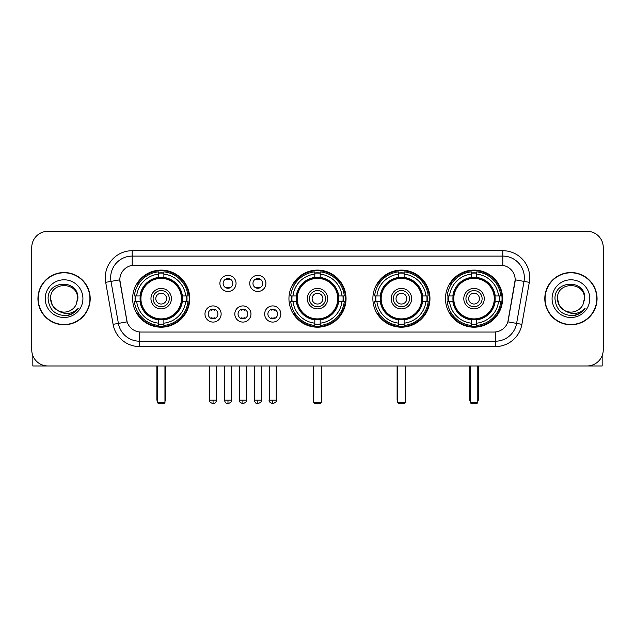 <?xml version="1.0" encoding="UTF-8"?>
<svg xmlns="http://www.w3.org/2000/svg" width="635" height="635" viewBox="0 0 635 635"><rect width="100%" height="100%" fill="white"/><g stroke="black" fill="none" stroke-linecap="round" stroke-linejoin="round"><path stroke-width="0.95" d="M288.949 298.648A28.551 28.551 0 0 0 317.5 327.192A28.551 28.551 0 0 0 346.051 298.648A28.551 28.551 0 0 0 317.5 270.097A28.551 28.551 0 0 0 288.949 298.648M372.872 298.648A28.551 28.551 0 0 0 401.423 327.192A28.551 28.551 0 0 0 429.966 298.648A28.551 28.551 0 0 0 401.423 270.097A28.551 28.551 0 0 0 372.872 298.648M445.484 298.648A28.551 28.551 0 0 0 474.028 327.192A28.551 28.551 0 0 0 502.579 298.648A28.551 28.551 0 0 0 474.028 270.097A28.551 28.551 0 0 0 445.484 298.648M132.636 298.648A28.551 28.551 0 0 0 161.187 327.192A28.551 28.551 0 0 0 189.73 298.648A28.551 28.551 0 0 0 161.187 270.097A28.551 28.551 0 0 0 132.636 298.648M221.139 314A8.08 8.08 0 0 1 213.058 322.08A8.08 8.08 0 0 1 204.978 314A8.08 8.08 0 0 1 213.058 305.919A8.08 8.08 0 0 1 221.139 314M208.209 314A4.85 4.85 0 0 0 213.058 318.849A4.85 4.85 0 0 0 217.908 314A4.85 4.85 0 0 0 213.058 309.15A4.85 4.85 0 0 0 208.209 314M250.976 314A8.08 8.08 0 0 1 242.895 322.08A8.08 8.08 0 0 1 234.815 314A8.08 8.08 0 0 1 242.895 305.919A8.08 8.08 0 0 1 250.976 314M238.054 314A4.85 4.85 0 0 0 242.895 318.849A4.85 4.85 0 0 0 247.745 314A4.85 4.85 0 0 0 242.895 309.15A4.85 4.85 0 0 0 238.054 314M280.821 314A8.08 8.08 0 0 1 272.74 322.08A8.08 8.08 0 0 1 264.66 314A8.08 8.08 0 0 1 272.74 305.919A8.08 8.08 0 0 1 280.821 314M267.891 314A4.85 4.85 0 0 0 272.74 318.849A4.85 4.85 0 0 0 277.59 314A4.85 4.85 0 0 0 272.74 309.15A4.85 4.85 0 0 0 267.891 314M236.053 283.401A8.08 8.08 0 0 1 227.981 291.481A8.08 8.08 0 0 1 219.9 283.401A8.08 8.08 0 0 1 227.981 275.328A8.08 8.08 0 0 1 236.053 283.401M223.131 283.401A4.85 4.85 0 0 0 227.981 288.25A4.85 4.85 0 0 0 232.823 283.401A4.85 4.85 0 0 0 227.981 278.559A4.85 4.85 0 0 0 223.131 283.401M265.898 283.401A8.08 8.08 0 0 1 257.818 291.481A8.08 8.08 0 0 1 249.738 283.401A8.08 8.08 0 0 1 257.818 275.328A8.08 8.08 0 0 1 265.898 283.401M252.968 283.401A4.85 4.85 0 0 0 257.818 288.25A4.85 4.85 0 0 0 262.668 283.401A4.85 4.85 0 0 0 257.818 278.559A4.85 4.85 0 0 0 252.968 283.401M113.093 324.334L105.688 282.321A26.932 26.932 0 0 1 132.207 250.706L502.793 250.706A26.932 26.932 0 0 1 529.312 282.321L521.906 324.334A26.932 26.932 0 0 1 495.387 346.583L139.613 346.583A26.932 26.932 0 0 1 113.093 324.334L127.135 321.858L120.039 282.321A14.541 14.541 0 0 1 134.358 265.255L500.642 265.255A14.541 14.541 0 0 1 514.961 282.321L508.31 320.024A14.541 14.541 0 0 1 493.99 332.041L141.01 332.041A14.541 14.541 0 0 1 126.69 320.024L119.817 279.829L110.99 281.384A21.542 21.542 0 0 1 132.207 256.095L502.793 256.095A21.542 21.542 0 0 1 524.01 281.384L516.604 323.398A21.542 21.542 0 0 1 495.387 341.201L139.613 341.201A21.542 21.542 0 0 1 118.396 323.398L110.99 281.384A21.542 21.542 0 0 1 110.665 277.638M135.199 301.339A26.122 26.122 0 0 1 135.199 295.958M448.048 301.339A26.122 26.122 0 0 1 448.048 295.958M375.436 301.339A26.122 26.122 0 0 1 375.436 295.958M291.513 301.339A26.122 26.122 0 0 1 291.513 295.958M37.941 298.648A26.122 26.122 0 0 0 64.072 324.771A26.122 26.122 0 0 0 90.194 298.648A26.122 26.122 0 0 0 64.072 272.526A26.122 26.122 0 0 0 37.941 298.648M544.806 298.648A26.122 26.122 0 0 0 570.928 324.771A26.122 26.122 0 0 0 597.059 298.648A26.122 26.122 0 0 0 570.928 272.526A26.122 26.122 0 0 0 544.806 298.648M132.207 250.706L132.207 265.414L502.793 265.414L502.793 250.706M119.817 279.797L119.975 277.638M493.99 332.041L141.01 332.041M529.312 282.321L515.183 279.829L507.865 321.858L521.906 324.334M508.31 320.024L508.222 320.484M126.778 320.484L126.69 320.024M603.25 247.475A16.161 16.161 0 0 0 587.089 231.315L47.911 231.315A16.161 16.161 0 0 0 31.75 247.475L31.75 349.822A16.161 16.161 0 0 0 47.911 365.974L587.089 365.974A16.161 16.161 0 0 0 603.25 349.822L603.25 247.475L603.25 349.822M31.75 247.475L31.75 349.822M587.089 231.315L47.911 231.315M47.911 365.974L587.089 365.974M89.924 298.648A25.852 25.852 0 0 0 64.072 272.796A25.852 25.852 0 0 0 38.211 298.648A25.852 25.852 0 0 0 64.072 324.501A25.852 25.852 0 0 0 89.924 298.648M57.92 310.626L52.403 305.379L50.602 298.648C49.776 281.273 78.359 281.273 77.534 298.648L76.057 304.776L77.859 298.648C79.192 279.202 47.522 279.678 48.109 298.648C49.181 310.102 55.499 315.738 67.056 315.555C71.755 314.65 75.486 312.245 78.24 308.34C72.025 314.309 65.286 315.087 58.023 310.682A13.47 13.47 0 0 0 76.057 304.776L77.534 298.831M58.023 310.682C53.316 308.086 50.84 304.07 50.602 298.648M45.22 298.648A18.852 18.852 0 0 0 64.072 317.5A18.852 18.852 0 0 0 82.923 298.648A18.852 18.852 0 0 0 64.072 279.797A18.852 18.852 0 0 0 45.22 298.648M78.2 308.396L73.43 313.039M73.319 313.111L67.135 315.539M32.829 355.624L32.829 365.974L95.313 365.974M596.789 298.648A25.852 25.852 0 0 0 570.928 272.796A25.852 25.852 0 0 0 545.076 298.648A25.852 25.852 0 0 0 570.928 324.501A25.852 25.852 0 0 0 596.789 298.648M564.706 310.586L559.268 305.379L557.466 298.648C556.641 281.273 585.224 281.273 584.398 298.648L582.922 304.776L584.724 298.648C586.057 279.202 554.379 279.678 554.974 298.648C556.046 310.102 562.364 315.738 573.913 315.555C578.62 314.65 582.351 312.245 585.105 308.34C578.89 314.309 572.151 315.087 564.888 310.682L564.872 310.674A13.47 13.47 0 0 0 582.922 304.776L584.398 298.831M564.888 310.682C560.181 308.086 557.705 304.07 557.466 298.648M552.077 298.648A18.852 18.852 0 0 0 570.928 317.5A18.852 18.852 0 0 0 589.78 298.648A18.852 18.852 0 0 0 570.928 279.797A18.852 18.852 0 0 0 552.077 298.648M585.065 308.396L580.287 313.039M580.176 313.111L574 315.539M182.126 301.339A21.114 21.114 0 0 0 163.878 277.701L163.878 277.701A21.114 21.114 0 0 0 140.24 301.339A21.114 21.114 0 0 0 182.126 301.339L182.126 301.339A21.114 21.114 0 0 1 163.878 319.588L163.878 323.167A24.67 24.67 0 0 0 185.706 301.339L187.984 301.339A26.932 26.932 0 0 1 163.878 325.445L163.878 323.167M135.739 301.339A25.583 25.583 0 0 1 135.739 295.958M163.878 273.201A25.583 25.583 0 0 0 158.496 273.201M186.626 295.958A25.583 25.583 0 0 1 186.626 301.339M185.706 295.958L187.984 295.958A26.932 26.932 0 0 0 163.878 271.851L163.878 277.447A21.368 21.368 0 0 1 182.38 295.958L185.706 295.958A24.67 24.67 0 0 0 163.878 274.122M136.66 301.339L134.39 301.339A26.932 26.932 0 0 0 158.496 325.445L158.496 319.842A21.368 21.368 0 0 1 139.986 301.339L136.66 301.339A24.67 24.67 0 0 0 158.496 323.167M185.706 301.339L182.38 301.339A21.368 21.368 0 0 1 163.878 319.842L163.878 319.588M140.24 301.339L140.24 301.339A21.114 21.114 0 0 0 158.496 319.588M163.878 324.088A25.583 25.583 0 0 1 158.496 324.088M158.496 274.122L158.496 271.851A26.932 26.932 0 0 0 134.39 295.958L139.986 295.958A21.368 21.368 0 0 1 158.496 277.447L158.496 274.122A24.67 24.67 0 0 0 136.66 295.958M181.435 298.648A20.256 20.256 0 0 1 161.187 318.897A20.256 20.256 0 0 1 140.93 298.648A20.256 20.256 0 0 1 161.187 278.392A20.256 20.256 0 0 1 181.435 298.648M171.418 298.648A10.231 10.231 0 0 0 161.187 288.417A10.231 10.231 0 0 0 150.955 298.648A10.231 10.231 0 0 0 161.187 308.88A10.231 10.231 0 0 0 171.418 298.648M169.267 298.648A8.08 8.08 0 0 0 161.187 290.568A8.08 8.08 0 0 0 153.106 298.648A8.08 8.08 0 0 0 161.187 306.729A8.08 8.08 0 0 0 169.267 298.648M166.568 298.648A5.39 5.39 0 0 1 161.187 304.03A5.39 5.39 0 0 1 155.797 298.648A5.39 5.39 0 0 1 161.187 293.259A5.39 5.39 0 0 1 166.568 298.648A5.39 5.39 0 0 1 161.187 304.03A5.39 5.39 0 0 1 155.797 298.648A5.39 5.39 0 0 1 161.187 293.259A5.39 5.39 0 0 1 166.568 298.648M138.517 284.107L137.247 284.107A28.011 28.011 0 0 1 189.198 298.648A28.011 28.011 0 0 1 137.247 313.19L138.517 313.19M157.416 365.974L157.416 402.606L164.957 402.606L164.957 365.974M157.416 402.606L158.496 403.685L163.878 403.685L164.957 402.606M338.439 301.339A21.114 21.114 0 0 0 320.191 277.701L320.191 277.701A21.114 21.114 0 0 0 296.561 301.339A21.114 21.114 0 0 0 338.439 301.339L338.439 301.339A21.114 21.114 0 0 1 320.191 319.588L320.191 323.167A24.67 24.67 0 0 0 342.019 301.339L344.297 301.339A26.932 26.932 0 0 1 320.191 325.445L320.191 323.167M292.06 301.339A25.583 25.583 0 0 1 292.06 295.958M320.191 273.201A25.583 25.583 0 0 0 314.809 273.201M342.94 295.958A25.583 25.583 0 0 1 342.94 301.339M342.019 295.958L344.297 295.958A26.932 26.932 0 0 0 320.191 271.851L320.191 277.447A21.368 21.368 0 0 1 338.693 295.958L342.019 295.958A24.67 24.67 0 0 0 320.191 274.122M292.981 301.339L290.703 301.339A26.932 26.932 0 0 0 314.809 325.445L314.809 319.842A21.368 21.368 0 0 1 296.307 301.339L292.981 301.339A24.67 24.67 0 0 0 314.809 323.167M342.019 301.339L338.693 301.339A21.368 21.368 0 0 1 320.191 319.842L320.191 319.588M296.561 301.339L296.561 301.339A21.114 21.114 0 0 0 314.809 319.588M320.191 324.088A25.583 25.583 0 0 1 314.809 324.088M314.809 274.122L314.809 271.851A26.932 26.932 0 0 0 290.703 295.958L296.307 295.958A21.368 21.368 0 0 1 314.809 277.447L314.809 274.122A24.67 24.67 0 0 0 292.981 295.958M337.756 298.648A20.256 20.256 0 0 1 317.5 318.897A20.256 20.256 0 0 1 297.243 298.648A20.256 20.256 0 0 1 317.5 278.392A20.256 20.256 0 0 1 337.756 298.648M327.731 298.648A10.231 10.231 0 0 0 317.5 288.417A10.231 10.231 0 0 0 307.269 298.648A10.231 10.231 0 0 0 317.5 308.88A10.231 10.231 0 0 0 327.731 298.648M325.58 298.648A8.08 8.08 0 0 0 317.5 290.568A8.08 8.08 0 0 0 309.42 298.648A8.08 8.08 0 0 0 317.5 306.729A8.08 8.08 0 0 0 325.58 298.648M322.89 298.648A5.39 5.39 0 0 1 317.5 304.03A5.39 5.39 0 0 1 312.11 298.648A5.39 5.39 0 0 1 317.5 293.259A5.39 5.39 0 0 1 322.89 298.648A5.39 5.39 0 0 1 317.5 304.03A5.39 5.39 0 0 1 312.11 298.648A5.39 5.39 0 0 1 317.5 293.259A5.39 5.39 0 0 1 322.89 298.648M294.83 284.107L293.56 284.107A28.011 28.011 0 0 1 345.511 298.648A28.011 28.011 0 0 1 293.56 313.19L294.83 313.19M313.73 365.974L313.73 402.606L321.27 402.606L321.27 365.974M313.73 402.606L314.809 403.685L320.191 403.685L321.27 402.606M422.362 301.339A21.114 21.114 0 0 0 404.114 277.701L404.114 277.701A21.114 21.114 0 0 0 380.476 301.339A21.114 21.114 0 0 0 422.362 301.339L422.362 301.339A21.114 21.114 0 0 1 404.114 319.588L404.114 323.167A24.67 24.67 0 0 0 425.942 301.339L428.22 301.339A26.932 26.932 0 0 1 404.114 325.445L404.114 323.167M375.976 301.339A25.583 25.583 0 0 1 375.976 295.958M404.114 273.201A25.583 25.583 0 0 0 398.724 273.201M426.863 295.958A25.583 25.583 0 0 1 426.863 301.339M425.942 295.958L428.22 295.958A26.932 26.932 0 0 0 404.114 271.851L404.114 277.447A21.368 21.368 0 0 1 422.616 295.958L425.942 295.958A24.67 24.67 0 0 0 404.114 274.122M376.896 301.339L374.626 301.339A26.932 26.932 0 0 0 398.724 325.445L398.724 319.842A21.368 21.368 0 0 1 380.222 301.339L376.896 301.339A24.67 24.67 0 0 0 398.724 323.167M425.942 301.339L422.616 301.339A21.368 21.368 0 0 1 404.114 319.842L404.114 319.588M380.476 301.339L380.476 301.339A21.114 21.114 0 0 0 398.724 319.588M404.114 324.088A25.583 25.583 0 0 1 398.724 324.088M398.724 274.122L398.724 271.851A26.932 26.932 0 0 0 374.626 295.958L380.222 295.958A21.368 21.368 0 0 1 398.724 277.447L398.724 274.122A24.67 24.67 0 0 0 376.896 295.958M421.672 298.648A20.256 20.256 0 0 1 401.423 318.897A20.256 20.256 0 0 1 381.167 298.648A20.256 20.256 0 0 1 401.423 278.392A20.256 20.256 0 0 1 421.672 298.648M411.655 298.648A10.231 10.231 0 0 0 401.423 288.417A10.231 10.231 0 0 0 391.184 298.648A10.231 10.231 0 0 0 401.423 308.88A10.231 10.231 0 0 0 411.655 298.648M409.504 298.648A8.08 8.08 0 0 0 401.423 290.568A8.08 8.08 0 0 0 393.343 298.648A8.08 8.08 0 0 0 401.423 306.729A8.08 8.08 0 0 0 409.504 298.648M406.805 298.648A5.39 5.39 0 0 1 401.423 304.03A5.39 5.39 0 0 1 396.034 298.648A5.39 5.39 0 0 1 401.423 293.259A5.39 5.39 0 0 1 406.805 298.648A5.39 5.39 0 0 1 401.423 304.03A5.39 5.39 0 0 1 396.034 298.648A5.39 5.39 0 0 1 401.423 293.259A5.39 5.39 0 0 1 406.805 298.648M378.754 284.107L377.484 284.107A28.011 28.011 0 0 1 429.427 298.648A28.011 28.011 0 0 1 377.484 313.19L378.754 313.19M397.653 365.974L397.653 402.606L405.193 402.606L405.193 365.974M397.653 402.606L398.724 403.685L404.114 403.685L405.193 402.606M494.975 301.339A21.114 21.114 0 0 0 476.726 277.701L476.726 277.701A21.114 21.114 0 0 0 453.088 301.339A21.114 21.114 0 0 0 494.975 301.339L494.975 301.339A21.114 21.114 0 0 1 476.726 319.588L476.726 323.167A24.67 24.67 0 0 0 498.554 301.339L500.825 301.339A26.932 26.932 0 0 1 476.726 325.445L476.726 323.167M448.588 301.339A25.583 25.583 0 0 1 448.588 295.958M476.726 273.201A25.583 25.583 0 0 0 471.337 273.201M499.475 295.958A25.583 25.583 0 0 1 499.475 301.339M498.554 295.958L500.825 295.958A26.932 26.932 0 0 0 476.726 271.851L476.726 277.447A21.368 21.368 0 0 1 495.229 295.958L498.554 295.958A24.67 24.67 0 0 0 476.726 274.122M449.509 301.339L447.231 301.339A26.932 26.932 0 0 0 471.337 325.445L471.337 319.842A21.368 21.368 0 0 1 452.834 301.339L449.509 301.339A24.67 24.67 0 0 0 471.337 323.167M498.554 301.339L495.229 301.339A21.368 21.368 0 0 1 476.726 319.842L476.726 319.588M453.088 301.339L453.088 301.339A21.114 21.114 0 0 0 471.337 319.588M476.726 324.088A25.583 25.583 0 0 1 471.337 324.088M471.337 274.122L471.337 271.851A26.932 26.932 0 0 0 447.231 295.958L452.834 295.958A21.368 21.368 0 0 1 471.337 277.447L471.337 274.122A24.67 24.67 0 0 0 449.509 295.958M494.284 298.648A20.256 20.256 0 0 1 474.028 318.897A20.256 20.256 0 0 1 453.779 298.648A20.256 20.256 0 0 1 474.028 278.392A20.256 20.256 0 0 1 494.284 298.648M484.267 298.648A10.231 10.231 0 0 0 474.028 288.417A10.231 10.231 0 0 0 463.796 298.648A10.231 10.231 0 0 0 474.028 308.88A10.231 10.231 0 0 0 484.267 298.648M482.108 298.648A8.08 8.08 0 0 0 474.028 290.568A8.08 8.08 0 0 0 465.947 298.648A8.08 8.08 0 0 0 474.028 306.729A8.08 8.08 0 0 0 482.108 298.648M479.417 298.648A5.39 5.39 0 0 1 474.028 304.03A5.39 5.39 0 0 1 468.646 298.648A5.39 5.39 0 0 1 474.028 293.259A5.39 5.39 0 0 1 479.417 298.648A5.39 5.39 0 0 1 474.028 304.03A5.39 5.39 0 0 1 468.646 298.648A5.39 5.39 0 0 1 474.028 293.259A5.39 5.39 0 0 1 479.417 298.648M451.358 284.107L450.088 284.107A28.011 28.011 0 0 1 502.039 298.648A28.011 28.011 0 0 1 450.088 313.19L451.358 313.19M470.257 365.974L470.257 402.606L477.798 402.606L477.798 365.974M470.257 402.606L471.337 403.685L476.726 403.685L477.798 402.606M226.362 287.972L226.362 287.21A4.135 4.135 0 0 0 229.592 287.21L229.592 287.972M229.592 278.836L229.592 279.598A4.135 4.135 0 0 0 226.362 279.598L226.362 278.836M256.199 287.972L256.199 287.21A4.135 4.135 0 0 0 259.437 287.21L259.437 287.972M259.437 278.836L259.437 279.598A4.135 4.135 0 0 0 256.199 279.598L256.199 278.836M211.439 318.572L211.439 317.802A4.135 4.135 0 0 0 214.67 317.802L214.67 318.572M214.67 309.428L214.67 310.197A4.135 4.135 0 0 0 211.439 310.197L211.439 309.428M241.284 318.572L241.284 317.802A4.135 4.135 0 0 0 244.515 317.802L244.515 318.572M244.515 309.428L244.515 310.197A4.135 4.135 0 0 0 241.284 310.197L241.284 309.428M271.121 318.572L271.121 317.802A4.135 4.135 0 0 0 274.352 317.802L274.352 318.572M274.352 309.428L274.352 310.197A4.135 4.135 0 0 0 271.121 310.197L271.121 309.428M602.17 355.624L602.17 365.974L539.686 365.974M495.387 331.978L495.387 346.583M139.613 346.583L139.613 331.978M105.688 282.321L110.99 281.384M156.877 365.974L156.877 399.375L157.416 399.375M161.187 304.03A5.39 5.39 0 0 1 155.797 298.648A5.39 5.39 0 0 1 161.187 293.259M164.957 399.375L165.497 399.375L165.497 365.974M158.496 324.334A25.829 25.829 0 0 0 163.878 324.334M186.873 301.339A25.829 25.829 0 0 0 186.873 295.958M163.878 272.963A25.829 25.829 0 0 0 158.496 272.963M313.19 365.974L313.19 399.375L313.73 399.375M317.5 304.03A5.39 5.39 0 0 1 312.11 298.648A5.39 5.39 0 0 1 317.5 293.259M321.27 399.375L321.81 399.375L321.81 365.974M314.809 324.334A25.829 25.829 0 0 0 320.191 324.334M343.186 301.339A25.829 25.829 0 0 0 343.186 295.958M320.191 272.963A25.829 25.829 0 0 0 314.809 272.963M397.113 365.974L397.113 399.375L397.653 399.375M401.423 304.03A5.39 5.39 0 0 1 396.034 298.648A5.39 5.39 0 0 1 401.423 293.259M405.193 399.375L405.733 399.375L405.733 365.974M398.724 324.334A25.829 25.829 0 0 0 404.114 324.334M427.109 301.339A25.829 25.829 0 0 0 427.109 295.958M404.114 272.963A25.829 25.829 0 0 0 398.724 272.963M469.717 365.974L469.717 399.375L470.257 399.375M474.028 304.03A5.39 5.39 0 0 1 468.646 298.648A5.39 5.39 0 0 1 474.028 293.259M477.798 399.375L478.338 399.375L478.338 365.974M471.337 324.334A25.829 25.829 0 0 0 476.726 324.334M499.713 301.339A25.829 25.829 0 0 0 499.713 295.958M476.726 272.963A25.829 25.829 0 0 0 471.337 272.963M227.981 400.185L224.472 400.185C225.084 402.677 226.258 403.844 227.981 403.685L227.981 400.185L231.481 400.185L231.481 365.974M257.818 400.185L254.317 400.185C254.929 402.677 256.095 403.844 257.818 403.685L257.818 400.185L261.318 400.185L261.318 365.974M213.058 400.185L209.558 400.185C208.844 401.304 210.01 402.471 213.058 403.685L213.058 400.185L216.559 400.185L216.559 365.974M242.895 400.185L239.395 400.185C238.689 401.304 239.855 402.471 242.895 403.685L242.895 400.185L246.396 400.185L246.396 365.974M272.74 400.185L269.24 400.185C268.526 401.304 269.692 402.471 272.74 403.685L272.74 400.185L276.241 400.185L276.241 365.974M156.877 399.375A4.31 4.31 0 0 0 157.416 401.463M164.957 401.463A4.31 4.31 0 0 0 165.497 399.375M313.19 399.375A4.31 4.31 0 0 0 313.73 401.463M321.27 401.463A4.31 4.31 0 0 0 321.81 399.375M397.113 399.375A4.31 4.31 0 0 0 397.653 401.463M405.193 401.463A4.31 4.31 0 0 0 405.733 399.375M469.717 399.375A4.31 4.31 0 0 0 470.257 401.463M477.798 401.463A4.31 4.31 0 0 0 478.338 399.375M224.472 400.185L224.472 365.974M231.481 400.185C232.188 401.304 231.021 402.471 227.981 403.685M254.317 400.185L254.317 365.974M261.318 400.185C262.033 401.304 260.866 402.471 257.818 403.685M209.558 400.185L209.558 365.974M216.559 400.185C215.948 402.677 214.781 403.844 213.058 403.685M239.395 400.185L239.395 365.974M246.396 400.185C247.11 401.304 245.943 402.471 242.895 403.685M269.24 400.185L269.24 365.974M276.241 400.185C276.947 401.304 275.78 402.471 272.74 403.685"/></g></svg>
